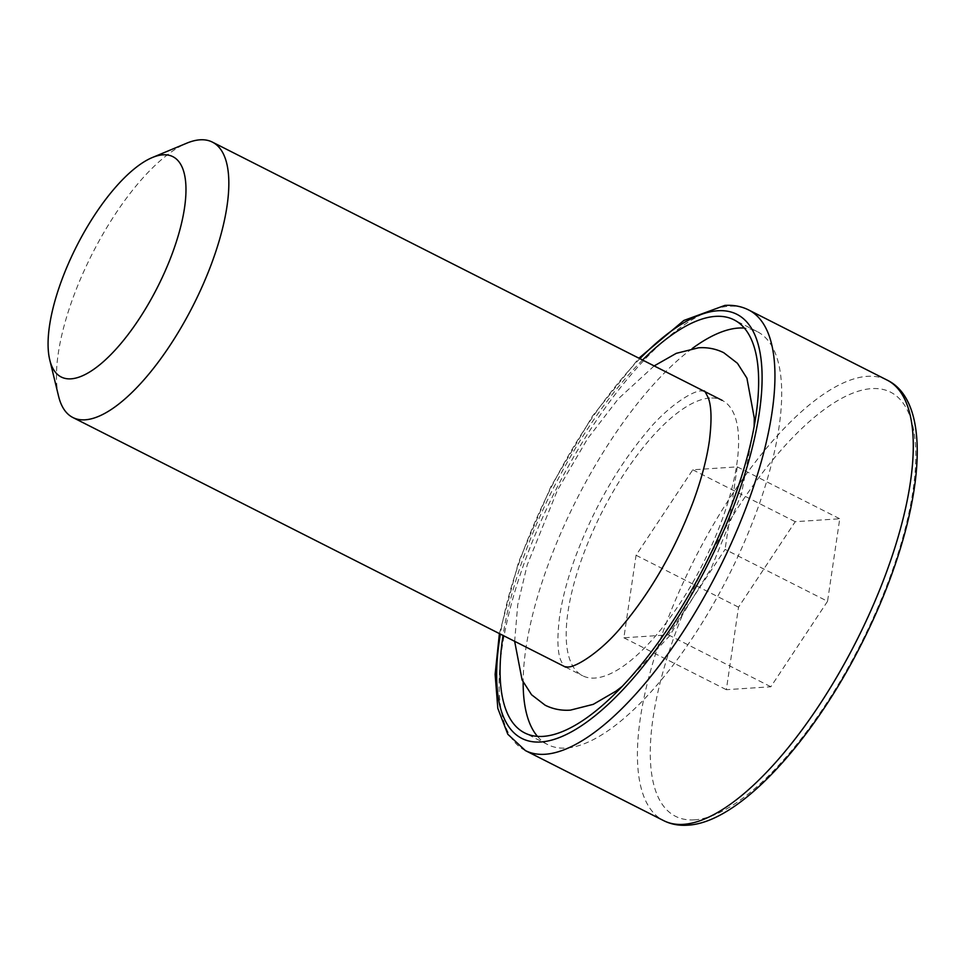 <?xml version="1.0" encoding="UTF-8"?>
<svg xmlns="http://www.w3.org/2000/svg" width="965" height="965" viewBox="0 0 965 965"><rect width="100%" height="100%" fill="white"/><g stroke="black" fill="none" stroke-linecap="round" stroke-linejoin="round"><path stroke-width="0.72" stroke-dasharray="4.83 3.62" d="M58.576 396.217A154.364 56.682 116.9 0 1 92.061 254.193A154.364 56.682 116.9 0 1 186.752 143.182M709.818 398.05A154.364 56.682 -63.1 0 0 594.657 527.3A154.364 56.682 -63.1 0 0 582.631 675.753A154.364 56.682 -63.1 0 0 594.971 678.057A154.364 56.682 -63.1 0 0 710.131 548.808A154.364 56.682 -63.1 0 0 722.146 400.354A154.364 56.682 -63.1 0 0 709.818 398.05M537.445 736.367A231.552 85.029 -63.1 0 0 547.758 744.606A231.552 85.029 -63.1 0 0 566.262 748.056A231.552 85.029 -63.1 0 0 738.997 554.187A231.552 85.029 -63.1 0 0 757.03 331.502A231.552 85.029 -63.1 0 0 744.292 328.064M827.548 601.304L770.842 686.766L726.331 689.698L738.539 607.166L795.232 521.703L839.743 518.772L827.548 601.304L725.077 549.399L668.371 634.861L623.873 637.793L636.068 555.261L692.774 469.798L737.272 466.867L725.077 549.399M642.557 360.029A231.552 85.029 -63.1 0 0 503.042 635.44M692.182 348.57A231.552 85.029 -63.1 0 0 523.163 682.231M737.272 466.867L839.743 518.772M692.774 469.798L795.232 521.703M636.068 555.261L738.539 607.166M623.873 637.793L726.331 689.698M668.371 634.861L770.842 686.766M694.619 819.84A237.716 87.296 116.9 0 1 684.113 610.749A237.716 87.296 116.9 0 1 871.467 388.63A237.716 87.296 116.9 0 1 881.962 597.721A237.716 87.296 116.9 0 1 694.619 819.84M886.968 380.017A246.98 90.698 -63.1 0 0 867.221 376.338A246.98 90.698 -63.1 0 0 682.979 583.137A246.98 90.698 -63.1 0 0 663.739 820.672M525.406 750.589A246.98 90.698 116.9 0 1 544.658 513.066A246.98 90.698 116.9 0 1 728.889 306.267A246.98 90.698 116.9 0 1 748.635 309.946M639.879 358.666A237.716 87.296 -63.1 0 0 500.365 634.077M654.161 365.916L618.408 398.714L587.709 438.496L557.481 490.124L527.204 564.959L517.747 604.705L514.647 641.315M704.221 391.271L701.338 390.934C692.93 390.318 666.706 407.061 646.345 432.441C617.214 467.374 593.632 508.736 575.574 556.528C567.432 578.879 562.064 599.217 559.483 617.552C557.058 637.66 557.444 651.821 560.653 660.036C563.379 665.681 564.742 667.889 564.706 666.67M754.135 426.253L741.53 493.622L711.386 567.939L669.3 636.2L622.437 686.212M499.4 633.595L518.567 562.076L550.882 486.637L592.594 415.951L638.914 358.184M565.78 667.213L582.631 675.753M757.03 331.502L733.979 319.825M547.758 744.606L524.707 732.93"/><path stroke-width="1.45" d="M152.313 157.536L186.752 143.182A154.364 56.682 116.9 0 1 200.044 139.816A154.364 56.682 116.9 0 1 212.384 142.108A154.364 56.682 116.9 0 1 200.358 290.574A154.364 56.682 116.9 0 1 85.21 419.811A154.364 56.682 116.9 0 1 72.87 417.519A154.364 56.682 116.9 0 1 58.576 396.217L49.77 359.957A123.496 45.343 -63.1 0 0 71.072 378.835A123.496 45.343 -63.1 0 0 168.393 263.457A123.496 45.343 -63.1 0 0 162.94 154.834A123.496 45.343 -63.1 0 0 152.313 157.536A123.496 45.343 -63.1 0 0 76.549 246.34A123.496 45.343 -63.1 0 0 49.77 359.957M503.042 635.44A231.552 85.029 -63.1 0 0 524.707 732.93A231.552 85.029 -63.1 0 0 543.211 736.379A231.552 85.029 -63.1 0 0 715.933 542.511A231.552 85.029 -63.1 0 0 733.979 319.825A231.552 85.029 -63.1 0 0 715.463 316.375A231.552 85.029 -63.1 0 0 642.557 360.029M744.292 328.064A231.552 85.029 -63.1 0 0 738.527 328.052A231.552 85.029 -63.1 0 0 692.182 348.57M523.163 682.231A231.552 85.029 -63.1 0 0 537.445 736.367M886.968 380.017C938.113 404.492 920.96 526.926 861.673 643.607C811.432 743.448 738.129 822.964 687.538 825.184C678.865 825.775 670.928 824.267 663.739 820.672A246.98 90.698 -63.1 0 0 683.485 824.351A246.98 90.698 -63.1 0 0 867.728 617.552A246.98 90.698 -63.1 0 0 886.968 380.017L748.635 309.946A246.98 90.698 116.9 0 1 729.395 547.469A246.98 90.698 116.9 0 1 545.153 754.268A246.98 90.698 116.9 0 1 525.406 750.589L507.819 734.281L497.819 708.358L495.129 674.378L499.4 633.595M500.365 634.077A237.716 87.296 -63.1 0 0 540.919 741.976A237.716 87.296 -63.1 0 0 728.261 519.858A237.716 87.296 -63.1 0 0 717.767 310.766A237.716 87.296 -63.1 0 0 639.879 358.666M564.706 666.67L567.589 667.008C575.984 667.623 602.22 650.88 622.582 625.501C651.701 590.568 675.295 549.206 693.34 501.414C701.495 479.062 706.85 458.713 709.444 440.39C711.868 420.282 711.482 406.108 708.274 397.894C705.536 392.26 704.185 390.053 704.221 391.271M754.135 426.253L754.292 418.11L746.91 378.147L737.441 363.286L723.75 352.707C715.849 348.811 707.429 347.171 698.503 347.798L676.284 353.335L654.161 365.916M514.647 641.315L522.101 679.987L531.546 694.728L545.177 705.234C553.078 709.13 561.497 710.771 570.424 710.131L593.258 704.341L616.008 691.133L622.437 686.212M638.914 358.184L683.859 320.464L724.836 305.423C733.509 304.844 741.446 306.339 748.635 309.946M72.87 417.519L565.78 667.213M663.739 820.672L525.406 750.589M212.384 142.108L722.146 400.354"/></g></svg>
